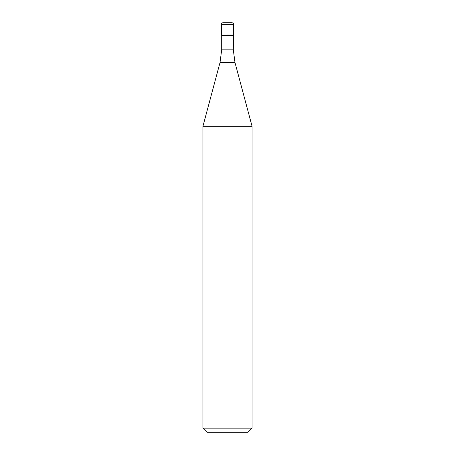 <?xml version="1.0" encoding="UTF-8"?>
<svg xmlns="http://www.w3.org/2000/svg" width="455" height="455" viewBox="0 0 455 455"><rect width="100%" height="100%" fill="white"/><g stroke="black" fill="none" stroke-linecap="round" stroke-linejoin="round"><path stroke-width="0.68" d="M227.5 35.035L233.642 35.035L227.5 35.035M233.313 49.845L234.99 62.562L220.01 62.562L221.687 49.845L233.313 49.845L233.642 24.388C233.546 23.393 233 22.847 232.005 22.75L222.995 22.75A1.638 1.638 0 0 0 221.357 24.388L221.357 35.035L221.357 24.388C221.454 23.393 222 22.847 222.995 22.75M233.313 35.365L221.687 35.365L221.357 35.035M234.99 62.562L252.07 126.308L202.93 126.308L220.01 62.562M252.07 428.155L247.975 432.25L207.025 432.25L202.93 428.155L252.07 428.155L252.07 126.308M233.642 24.388L221.357 24.388M221.687 49.845L221.687 35.365M202.93 428.155L202.93 126.308"/></g></svg>
